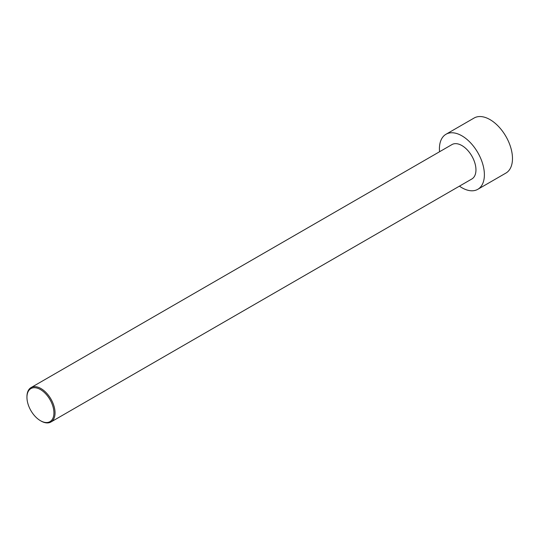 <?xml version="1.0" encoding="UTF-8"?>
<svg xmlns="http://www.w3.org/2000/svg" width="539" height="539" viewBox="0 0 539 539"><rect width="100%" height="100%" fill="white"/><g stroke="black" fill="none" stroke-linecap="round" stroke-linejoin="round"><path stroke-width="0.81" d="M439.561 151.735A31.788 18.353 60 0 1 446.009 134.251L474.111 118.028A31.788 18.353 60 0 1 490.005 119.604A31.788 18.353 60 0 1 510.77 147.619A31.788 18.353 60 0 1 505.899 173.086L477.803 189.31A31.788 18.353 60 0 1 459.43 186.15M446.009 134.251A31.788 18.353 60 0 1 461.903 135.821A31.788 18.353 60 0 1 482.674 163.836A31.788 18.353 60 0 1 477.803 189.31M40.998 421.013L40.438 420.689L40.998 421.013A19.869 11.474 -120 0 0 50.935 421.997A19.869 11.474 -120 0 0 53.981 406.076A19.869 11.474 -120 0 0 40.998 388.565A19.869 11.474 -120 0 0 31.067 387.581A19.869 11.474 -120 0 0 26.95 396.677L26.95 397.324A19.074 11.009 -120 0 0 40.438 420.689A19.074 11.009 -120 0 0 53.927 412.901A19.074 11.009 -120 0 0 40.438 389.542A19.074 11.009 -120 0 0 26.95 397.324M31.067 387.581L451.972 144.573A19.869 11.474 60 0 1 461.903 145.557A19.869 11.474 60 0 1 474.886 163.068A19.869 11.474 60 0 1 471.841 178.988L50.935 421.997"/></g></svg>
